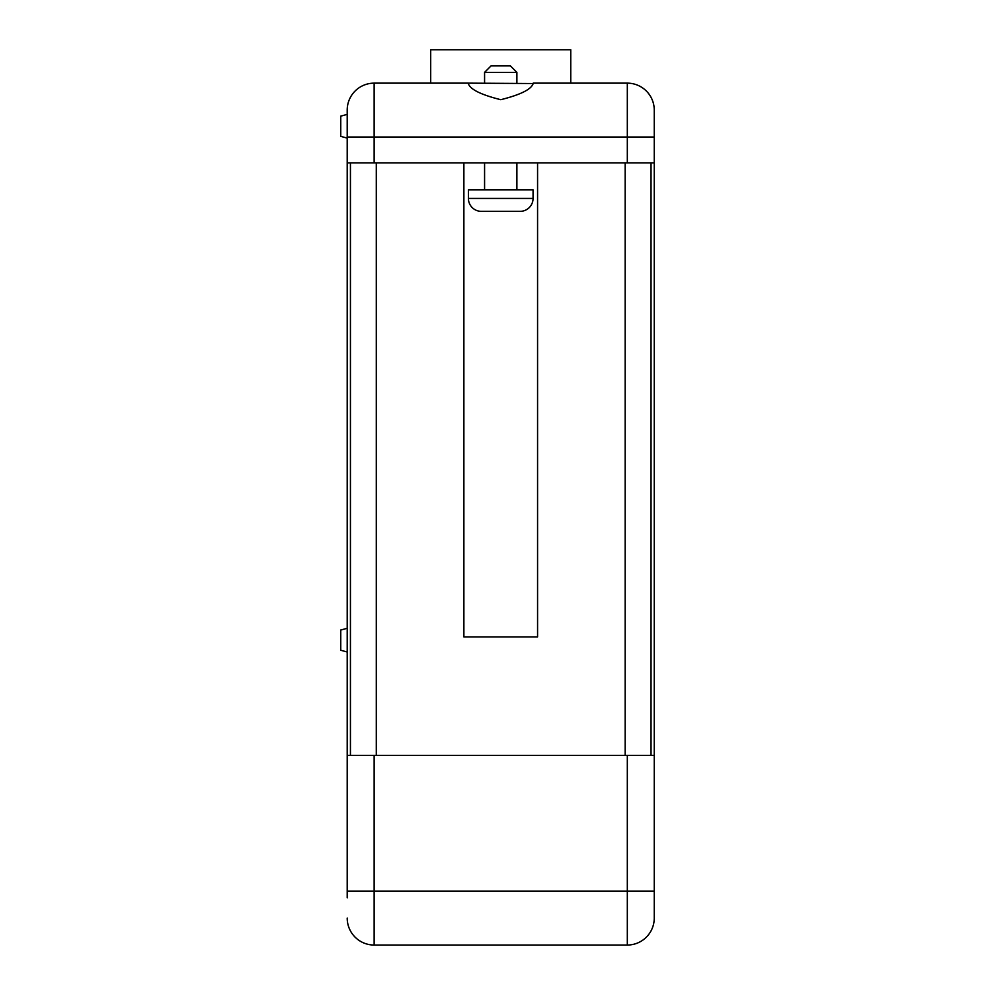 <?xml version="1.0" encoding="UTF-8"?>
<svg xmlns="http://www.w3.org/2000/svg" width="995" height="995" viewBox="0 0 995 995"><rect width="100%" height="100%" fill="white"/><g stroke="black" fill="none" stroke-linecap="round" stroke-linejoin="round"><path stroke-width="1.49" d="M654.25 897.851L654.25 918.099A26.94 26.94 0 0 1 627.323 945.039A26.94 26.94 0 0 0 654.25 918.099L654.25 110.084L654.25 137.011L374.145 137.011L374.145 162.869L654.25 162.869M347.205 110.084A26.94 26.94 0 0 1 374.145 83.145L468.297 83.145L374.145 83.145A26.94 26.94 0 0 0 347.205 110.084L347.205 897.851M454.031 945.039L473.707 945.039M392.366 945.039L408.671 945.039M426.78 945.039L432.813 945.039M435.71 945.039L452.028 945.039M410.462 945.039L424.989 945.039M347.205 651.999L340.75 650.257L340.75 630.022L347.205 628.293M347.205 138.094L340.75 136.365L340.75 116.129L347.205 114.388M468.297 83.145L533.171 83.53C531.367 89.339 520.572 94.724 500.771 99.699C480.921 94.736 470.1 89.351 468.297 83.53L468.297 83.145M468.409 198.428A12.923 12.923 0 0 0 481.344 211.35L520.124 211.35A12.923 12.923 0 0 0 533.059 198.428L533.059 189.809L468.409 189.809L468.409 198.428L533.059 198.428M484.577 72.374L491.032 65.906L510.423 65.906L516.89 72.374L484.577 72.374L484.577 83.145M484.577 162.869L484.577 189.809M516.89 162.869L516.89 189.809M516.89 72.374L516.89 83.145M533.171 83.145L627.323 83.145L533.171 83.145M537.574 162.869L537.574 636.912L463.881 636.912L463.881 162.869M347.205 162.869L374.145 162.869M654.25 918.099A26.94 26.94 0 0 1 627.323 945.039L374.145 945.039A26.94 26.94 0 0 1 347.205 918.099A26.94 26.94 0 0 0 374.145 945.039L374.145 891.172L627.323 891.172L627.323 755.416L374.145 755.416L374.145 891.172L347.205 891.172M347.205 755.416L374.145 755.416M627.323 755.416L654.25 755.416M627.323 83.145A26.94 26.94 0 0 1 654.25 110.084A26.94 26.94 0 0 0 627.323 83.145A26.94 26.94 0 0 1 654.25 110.084A26.94 26.94 0 0 0 627.323 83.145L627.323 162.869M350.439 755.416L350.439 162.869M651.029 755.416L651.029 162.869M430.698 83.145L430.698 49.75L570.757 49.75L570.757 83.145M376.297 755.416L376.297 162.869M625.171 755.416L625.171 162.869M374.145 83.145L374.145 137.011L347.205 137.011M627.323 945.039L627.323 891.172L654.25 891.172"/></g></svg>
